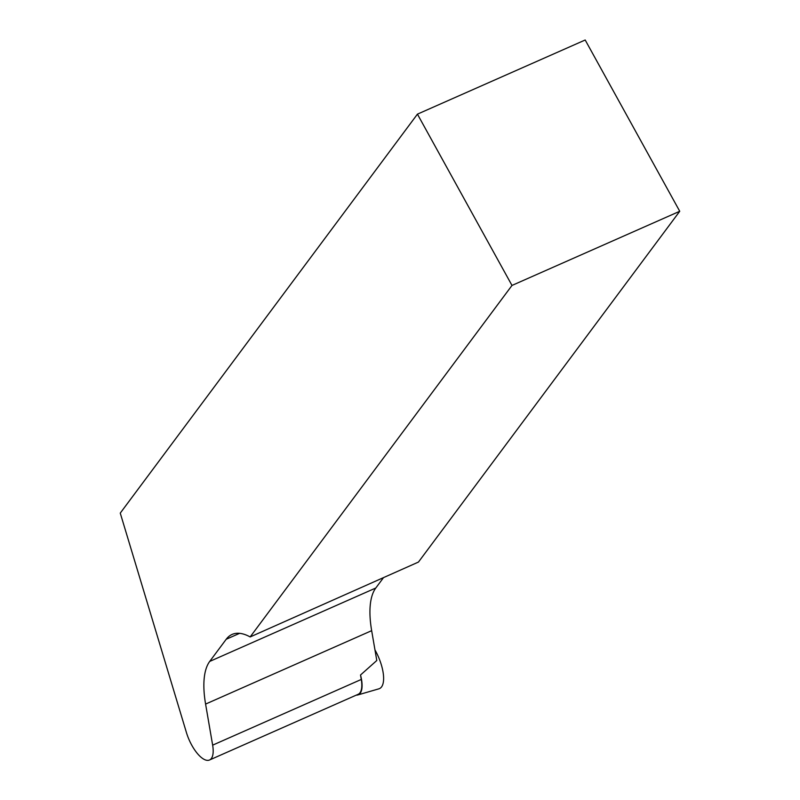 <?xml version="1.0" encoding="UTF-8"?>
<svg xmlns="http://www.w3.org/2000/svg" width="800" height="800" viewBox="0 0 800 800"><rect width="100%" height="100%" fill="white"/><g stroke="black" fill="none" stroke-linecap="round" stroke-linejoin="round"><path stroke-width="1.2" d="M383.12 578.17L375.79 588.01A84.87 33.57 -113.8 0 0 371.66 630.67L376.79 660.51L360.51 675.01L361.28 679.45A26.54 10.5 66.2 0 1 358.15 694.3L209.52 760A26.54 10.5 -113.8 0 0 212.65 745.15L205.59 704.08A84.87 33.57 66.2 0 1 209.71 661.42L226.22 639.26A84.87 33.57 66.2 0 1 232.1 634.43A84.87 33.57 66.2 0 1 250.16 636.94L418.45 562.07L679.74 211.28L511.99 285.44L250.16 636.94M679.74 211.28L585.19 40L417.43 114.15L120.26 513.11L186.42 732.52A26.54 10.5 -113.8 0 0 209.52 760M417.43 114.15L511.99 285.44M360.51 675.01A27.04 10.69 66.2 0 1 357.82 694.95A27.04 10.69 66.2 0 1 356.28 695.13M374.97 649.94A29.95 11.85 66.2 0 1 375.32 650.55A29.95 11.85 66.2 0 1 378.91 688.82L357.82 694.95M205.59 704.08L371.66 630.67M212.65 745.15L361.28 679.45M226.22 639.26L239.62 633.33M209.71 661.42L375.79 588.01"/></g></svg>
